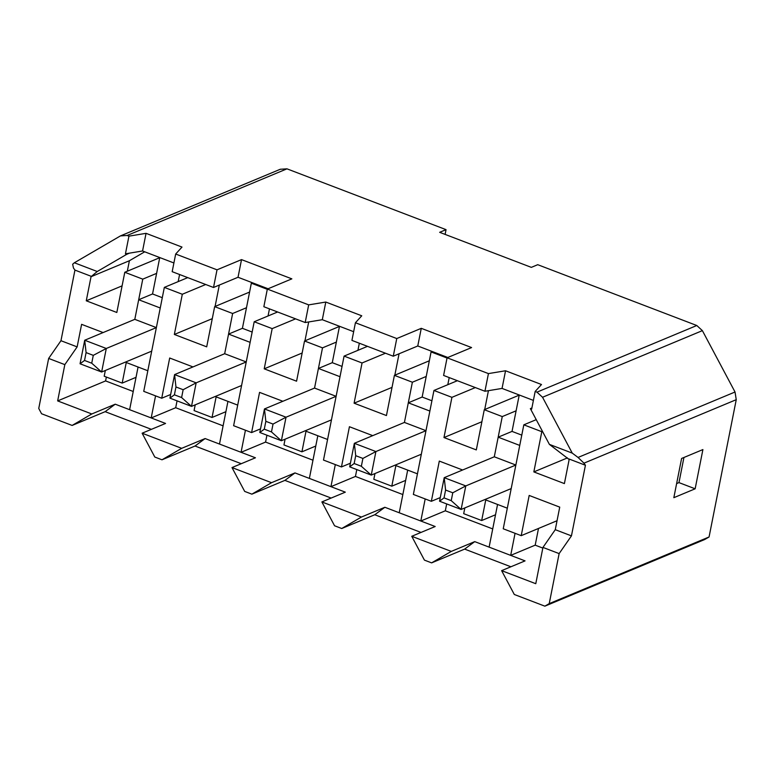 <?xml version="1.0" encoding="UTF-8"?>
<svg xmlns="http://www.w3.org/2000/svg" width="775" height="775" viewBox="0 0 775 775"><rect width="100%" height="100%" fill="white"/><g stroke="black" fill="none" stroke-linecap="round" stroke-linejoin="round"><path stroke-width="1.16" d="M538.499 528.453L535.196 545.154L542.829 548.08M542.955 547.412L535.777 583.701L501.619 570.642L514.3 594.483L544.864 606.166L549.233 603.618L559.133 553.602L542.955 547.412L555.268 529.683L559.734 507.131L529.18 495.448L521.217 535.661L503.237 528.783L523.822 424.826L541.803 431.694L533.839 471.907L567.465 457.889M541.803 431.694L542.49 431.413M533.839 471.907L564.394 483.59L569.16 459.517L549.388 444.375L530.362 408.619L531.902 407.979M446.681 503.934L445.315 510.802L492.716 528.918M488.434 390.668L484.704 409.529M462.617 469.999L439.299 461.086L431.346 501.299L413.366 494.431L433.952 390.464L451.922 397.343L443.968 437.546L481.895 421.736M451.922 397.343L475.337 387.577M464.835 507.906L463.692 513.67L481.672 520.538L485.915 499.119L485.751 499.943L507.315 508.187L511.2 488.579L461.125 509.456L439.551 501.212L444.211 477.671L494.295 456.795L502.258 416.582L484.278 409.704L476.315 449.917L443.968 437.546M484.278 409.704L519.211 395.143M356.8 469.573L355.444 476.441L402.845 494.557M399.067 353.787L394.833 375.168M372.736 435.637L349.428 426.725L341.465 466.938L323.495 460.069L344.081 356.103L362.051 362.981L354.088 403.194L392.024 387.374M362.051 362.981L385.466 353.216M374.964 473.544L373.821 479.308L391.801 486.177L396.035 464.758L395.88 465.581L417.444 473.835L421.329 454.218L371.244 475.094L349.68 466.85L354.34 443.31L404.424 422.433L412.377 382.22L394.407 375.352L386.444 415.555L354.088 403.194M394.407 375.352L429.331 360.782M266.929 435.211L265.573 442.079L312.974 460.205M308.692 321.954L304.953 340.816M282.865 401.276L259.557 392.373L251.594 432.576L233.624 425.707L254.2 321.751L272.18 328.619L264.217 368.832L302.153 353.012M272.18 328.619L295.585 318.854M285.093 439.183L283.95 444.947L301.921 451.825L306.164 430.396L305.999 431.229L327.573 439.473L331.458 419.856L281.373 440.733L259.809 432.489L264.469 408.948L314.543 388.072L322.507 347.859L304.536 340.99L296.573 381.203L264.217 368.832M304.536 340.99L339.46 326.43M177.058 400.849L175.693 407.718L223.103 425.843M219.315 285.064L215.082 306.454M192.994 366.924L169.686 358.011L161.723 398.224L143.743 391.346L164.329 287.389L182.309 294.258L174.346 334.471L212.282 318.651M182.309 294.258L205.714 284.502M195.213 404.831L194.079 410.585L212.05 417.463L216.293 396.044L216.128 396.868L237.702 405.112L241.577 385.495L191.502 406.381L169.928 398.127L174.588 374.596L224.672 353.71L232.636 313.497L214.656 306.629L206.702 346.842L174.346 334.471M214.656 306.629L249.589 292.068M481.672 520.538L495.525 514.765L489.112 547.131L474.736 541.628L451.292 551.403L411.748 536.29L435.192 526.516L420.806 521.013L445.315 510.802M523.822 424.826L536.232 419.653M521.788 435.133L512.033 431.404L519.24 394.998M502.258 416.582L516.111 410.808M495.525 514.765L497.56 504.457M530.362 408.619L531.669 409.113L535.167 391.462L541.493 384.516L505.542 370.77L488.434 373.598L447.088 357.788L471.597 347.568L421.271 328.329L396.761 338.549L355.425 322.739L361.751 315.793L325.8 302.047L308.683 304.875L267.346 289.075L263.849 306.726L305.195 322.526L308.683 304.875M535.167 391.462L536.968 392.15L542.548 397.265L572.26 453.123L549.388 444.375M447.088 357.788L443.6 375.439L484.937 391.249L488.434 373.598M411.748 536.29L424.429 560.122L431.617 562.873L451.292 551.403M391.801 486.177L405.645 480.403L399.241 512.769L384.865 507.276L361.421 517.041L321.877 501.929L345.321 492.154L330.935 486.661L355.444 476.441M433.952 390.464L457.366 380.709M484.937 391.249L502.055 388.42L533.394 400.404M431.907 400.772L422.152 397.042L431.084 351.927L432.15 351.482L447.834 357.478M412.377 382.22L426.231 376.447M405.645 480.403L407.689 470.105M321.877 501.929L334.558 525.77L341.746 528.511L361.421 517.041M301.921 451.825L315.774 446.042L309.37 478.407L294.984 472.915L271.541 482.689L231.996 467.567L255.44 457.793L241.064 452.3L265.573 442.079M344.081 356.103L367.486 346.347M342.037 366.41L332.281 362.681L339.489 326.275M322.507 347.859L336.36 342.085M315.774 446.042L317.818 435.744M231.996 467.567L244.687 491.408L251.875 494.159L271.541 482.689M212.05 417.463L225.903 411.69L219.49 444.056L205.113 438.553L181.67 448.328L142.125 433.206L165.569 423.441L151.193 417.938L175.693 407.718M254.2 321.751L277.615 311.986M355.425 322.739L351.927 340.399L393.264 356.2L417.773 345.979L432.15 351.482M305.195 322.526L322.303 319.707L353.652 331.69M252.166 332.049L242.41 328.319L251.342 283.204L252.408 282.759L238.032 277.266L213.522 287.486L217.019 269.826L175.673 254.026L181.999 247.08L146.049 233.333L128.941 236.162L127.139 235.474L120.454 235.9L74.361 262.764L97.243 271.512L126.751 254.307L125.443 253.812L128.941 236.162M232.636 313.497L246.489 307.723M225.903 411.69L227.937 401.382M142.125 433.206L154.806 457.047L161.994 459.798L181.67 448.328M105.342 370.469L104.199 376.233L122.179 383.102L136.032 377.328L129.619 409.694L115.242 404.192L91.799 413.966L57.65 400.907L105.594 380.922L133.222 391.482M144.702 251.807L129.396 260.739L127.313 271.211M164.329 287.389L187.744 277.624M106.359 377.057L105.594 380.922M162.295 297.697L152.539 293.967L159.747 257.552M122.179 383.102L126.422 361.683L126.257 362.506L147.822 370.75L151.706 351.133L101.632 372.019L80.058 363.775L84.717 340.235L134.802 319.348L142.765 279.145L156.608 273.372M136.032 377.328L138.066 367.021M142.765 279.145L124.785 272.267L116.822 312.48L86.267 300.797L122.092 285.859M124.785 272.267L159.718 257.707M97.243 271.512L91.033 276.723L129.396 260.739M91.033 276.723L86.267 300.797M393.264 356.2L396.761 338.549M213.522 287.486L172.176 271.676L175.673 254.026M536.968 392.15L696.793 325.51L537.724 264.692L531.33 267.365L439.657 232.316L446.051 229.652L286.973 168.834L127.139 235.474M217.019 269.826L241.519 259.615L291.855 278.855L267.346 289.075M126.751 254.307L129.599 253.125L142.561 250.984L173.9 262.967M286.973 168.834L280.288 169.26L120.454 235.9M445.112 234.399L446.051 229.652M544.864 606.166L704.688 539.526L709.067 536.978L736.25 399.677L735.029 392.005L702.382 330.634L696.793 325.51M510.89 566.777L464.651 549.107L431.617 562.873M421.019 532.425L374.78 514.745L341.746 528.511M331.148 498.063L284.9 480.384L251.875 494.159M241.267 463.702L195.029 446.022L161.994 459.798M151.396 429.34L105.158 411.67L72.123 425.436L41.569 413.753L38.75 408.454L48.651 358.438L60.963 340.709L74.942 270.097L73.47 268.014L72.666 264.236L74.361 262.764M676.623 483.59L678.968 482.612L683.938 457.473M702.906 449.568L695.146 488.802L673.833 497.686L681.603 458.451L702.906 449.568M736.25 399.677L583.953 463.169L585.425 465.252L571.446 535.874L559.133 553.602M709.067 536.978L549.233 603.618M103.114 332.562L81.608 324.338L77.142 346.89L64.829 364.628L48.651 358.438M57.65 400.907L64.829 364.628M91.799 413.966L72.123 425.436M572.26 453.123L578.063 457.453L735.029 392.005M702.382 330.634L542.548 397.265M501.619 570.642L525.062 560.877L510.686 555.375L535.196 545.154M695.146 488.802L678.968 482.612M571.446 535.874L555.268 529.683M585.425 465.252L568.84 458.916M578.063 457.453L583.953 463.169M77.142 346.89L60.963 340.709M91.528 276.433L74.942 270.097M238.032 277.266L241.519 259.615M268.092 288.755L252.408 282.759M417.773 345.979L421.271 328.329M125.443 253.812L129.599 253.125M142.561 250.984L146.049 233.333M161.723 398.224L170.655 394.494M155.562 395.87L151.193 417.938L129.619 409.694M179.587 274.515L178.182 281.616M105.158 411.67L115.242 404.192M251.594 432.576L260.526 428.856M245.433 430.222L241.064 452.3L219.49 444.056M251.342 283.204L267.298 289.308M269.458 308.867L268.053 315.968M195.029 446.022L205.113 438.553M322.303 319.707L325.8 302.047M341.465 466.938L350.397 463.218M335.304 464.583L330.935 486.661L309.37 478.407M359.338 343.228L357.934 350.329M284.9 480.384L294.984 472.915M431.346 501.299L440.268 497.579M425.184 498.945L420.806 521.013L399.241 512.769M431.084 351.927L447.049 358.031M449.209 377.59L447.805 384.691M374.78 514.745L384.865 507.276M502.055 388.42L505.542 370.77M521.217 535.661L557.041 520.722M515.055 533.307L510.686 555.375L489.112 547.131M464.651 549.107L474.736 541.628M86.093 352.606L84.543 360.452L91.731 363.204L93.281 355.357L86.093 352.606L84.717 340.235L106.291 348.479L156.366 327.602L134.802 319.348L138.686 299.741L152.539 293.967M138.686 299.741L160.251 307.985L156.366 327.602M93.281 355.357L106.291 348.479L101.632 372.019L91.731 363.204M80.058 363.775L84.543 360.452M175.964 386.967L174.414 394.814L181.602 397.556L183.152 389.709L175.964 386.967L174.588 374.596L196.162 382.84L246.247 361.954L224.672 353.71L228.557 334.093L242.41 328.319M228.557 334.093L250.122 342.347L246.247 361.954M183.152 389.709L196.162 382.84L191.502 406.381L181.602 397.556M169.928 398.127L174.414 394.814M265.844 421.319L264.285 429.166L271.473 431.917L273.032 424.07L265.844 421.319L264.469 408.948L286.033 417.202L336.118 396.316L314.543 388.072L318.428 368.454L332.281 362.681M318.428 368.454L340.002 376.698L336.118 396.316M273.032 424.07L286.033 417.202L281.373 440.733L271.473 431.917M259.809 432.489L264.285 429.166M355.715 455.681L354.156 463.528L361.353 466.279L362.903 458.432L355.715 455.681L354.34 443.31L375.904 451.554L425.988 430.677L404.424 422.433L408.299 402.816L422.152 397.042M408.299 402.816L429.873 411.06L425.988 430.677M362.903 458.432L375.904 451.554L371.244 475.094L361.353 466.279M349.68 466.85L354.156 463.528M445.586 490.042L444.036 497.889L451.224 500.64L452.774 492.793L445.586 490.042L444.211 477.671L465.785 485.915L515.859 465.039L494.295 456.795L498.18 437.177L512.033 431.404M498.18 437.177L519.744 445.422L515.859 465.039M452.774 492.793L465.785 485.915L461.125 509.456L451.224 500.64M439.551 501.212L444.036 497.889"/></g></svg>
